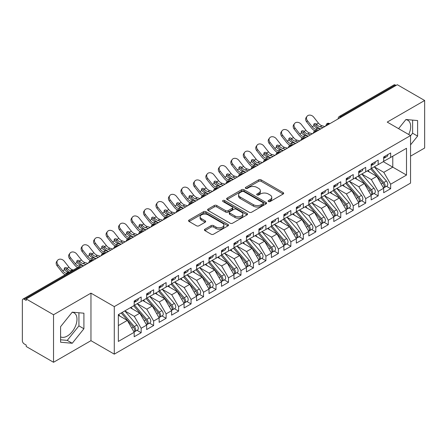 <?xml version="1.0" encoding="UTF-8"?>
<svg xmlns="http://www.w3.org/2000/svg" width="447" height="447" viewBox="0 0 447 447"><rect width="100%" height="100%" fill="white"/><g stroke="black" fill="none" stroke-linecap="round" stroke-linejoin="round"><path stroke-width="0.67" d="M268.44 201.519A1.212 0.698 0 0 0 270.156 201.519L283.169 194.009A1.732 1 0 0 0 283.672 193.3A1.732 1 0 0 0 283.169 192.596L261.126 179.867A1.732 1 0 0 0 258.679 179.867L245.666 187.382A1.212 0.698 0 0 0 245.314 187.874A1.212 0.698 0 0 0 245.666 188.371A1.212 0.698 0 0 0 247.381 188.371L249.068 187.399A5.543 3.202 0 0 1 256.902 187.399L258.74 188.455A5.543 3.202 0 0 1 260.361 190.718A5.543 3.202 0 0 1 258.74 192.981L257.053 193.953A1.212 0.698 0 0 0 256.701 194.451A1.212 0.698 0 0 0 257.053 194.942A1.212 0.698 0 0 0 258.768 194.942L260.456 193.97A5.543 3.202 0 0 1 268.289 193.97L270.128 195.032A5.543 3.202 0 0 1 271.748 197.295A5.543 3.202 0 0 1 270.128 199.558L268.44 200.53A1.212 0.698 0 0 0 268.088 201.021A1.212 0.698 0 0 0 268.44 201.519L268.44 200.53M60.585 336.859A13.762 7.945 120 0 0 67.257 336.066A13.762 7.945 120 0 0 76.247 323.941A13.762 7.945 120 0 0 74.141 312.917A13.762 7.945 120 0 0 72.14 312.297M405.831 119.64A13.762 7.945 -60 0 1 407.826 120.26A13.762 7.945 -60 0 1 408.703 134.491M204.927 229.21A1.732 1 0 0 0 204.419 229.92A1.732 1 0 0 0 204.927 230.624L211.107 234.194A1.732 1 0 0 0 213.56 234.194L228.004 225.852A1.732 1 0 0 0 228.512 225.148A1.732 1 0 0 0 228.004 224.439L205.966 211.716A1.732 1 0 0 0 203.519 211.716L189.07 220.058A1.732 1 0 0 0 188.561 220.762A1.732 1 0 0 0 189.07 221.472L196.535 225.785A1.732 1 0 0 0 198.988 225.785L205.167 222.215A1.732 1 0 0 0 205.676 221.505A1.732 1 0 0 0 205.167 220.801L201.463 218.661A4.632 2.676 0 0 1 200.111 216.773A4.632 2.676 0 0 1 202.966 214.297A4.632 2.676 0 0 1 208.017 214.878L222.528 223.254A4.632 2.676 0 0 1 223.886 225.148A4.632 2.676 0 0 1 221.025 227.618A4.632 2.676 0 0 1 215.974 227.037L213.56 225.64A1.732 1 0 0 0 211.107 225.64L204.927 229.21L204.927 230.624M410.553 156.159L424.65 148.024L424.65 100.491L397.333 84.718L26.217 298.976L26.217 300.418L24.222 299.267A2.648 1.525 -120 0 0 22.898 299.132A2.648 1.525 -120 0 0 22.35 300.345L22.35 340.675A2.648 1.525 -120 0 0 24.222 343.916L26.217 345.073L26.217 346.509L53.534 362.282L90.959 340.675L114.287 354.147L114.287 306.608L90.959 293.143L53.534 314.749L26.217 298.976M424.65 100.491L387.225 122.092L410.553 135.564L114.287 306.608M249.191 212.213A1.732 1 0 0 0 251.639 212.213L266.088 203.871A1.732 1 0 0 0 266.591 203.161A1.732 1 0 0 0 266.088 202.457L244.045 189.729A1.732 1 0 0 0 241.598 189.729L227.149 198.071A1.732 1 0 0 0 226.64 198.781A1.732 1 0 0 0 227.149 199.485L249.191 212.213M223.411 201.781A1.212 0.698 0 0 1 224.64 201.949L224.64 200.513L247.046 213.448A1.732 1 0 0 1 247.554 214.152A1.732 1 0 0 1 247.046 214.862L232.596 223.204A1.732 1 0 0 1 230.149 223.204L208.106 210.481L208.106 209.067A1.732 1 0 0 0 207.604 209.772A1.732 1 0 0 0 208.106 210.481M208.106 209.067L214.292 205.497A1.732 1 0 0 1 216.739 205.497L225.679 210.654A1.732 1 0 0 0 228.126 210.654L232.228 208.285A1.732 1 0 0 0 232.736 207.581A1.732 1 0 0 0 232.228 206.872L222.924 201.502A1.212 0.698 0 0 1 222.567 201.005A1.212 0.698 0 0 1 223.316 200.357A1.212 0.698 0 0 1 224.64 200.513M114.287 354.147L410.553 183.097L410.553 135.564M383.297 161.669L406.502 175.068L406.502 148.275L390.656 157.422L390.656 152.958L383.671 156.986L383.671 161.456L378.184 164.625L378.184 160.16L371.194 164.189L371.194 168.659L365.707 171.827L365.707 167.362L358.723 171.391L358.723 175.861L353.236 179.029L353.236 174.565L346.246 178.593L346.246 183.058L340.759 186.231L340.759 181.761L333.775 185.796L333.775 190.26L328.282 193.434L328.282 188.964L321.298 192.998L321.298 197.462L315.811 200.636L315.811 196.166L308.827 200.2L308.827 204.665L303.334 207.833L303.334 203.368L296.35 207.402L296.35 211.867L290.863 215.035L290.863 210.571L283.879 214.605L283.879 219.069L278.386 222.237L278.386 217.773L271.402 221.807L271.402 226.271L265.915 229.44L265.915 224.975L258.925 229.009L258.925 233.474L253.438 236.642L253.438 232.177L246.453 236.212L246.453 240.676L240.967 243.844L240.967 239.38L233.977 243.414L233.977 247.878L228.49 251.046L228.49 246.582L221.505 250.616L221.505 255.081L216.013 258.249L216.013 253.784L209.028 257.818L209.028 262.283L203.541 265.451L203.541 260.987L196.557 265.021L196.557 269.485L191.065 272.653L191.065 268.189L184.08 272.223L184.08 276.687L178.593 279.856L178.593 275.391L171.609 279.425L171.609 283.89L166.116 287.058L166.116 282.593L159.132 286.628L159.132 291.092L153.645 294.26L153.645 289.796L146.655 293.83L146.655 298.294L141.168 301.462L141.168 296.998L134.184 301.032L134.184 305.497L118.343 314.643L118.343 341.435L134.184 332.289L127.322 320.404L118.343 315.219M406.502 175.068L390.656 184.214L383.794 172.33L374.318 166.854M386.51 186.287L390.656 188.679L390.656 184.214M390.656 188.679L383.671 192.713L383.671 188.248L378.184 191.417L371.323 179.532L361.841 174.056M374.038 193.484L378.184 195.881L378.184 191.417M378.184 195.881L371.194 199.915L371.194 195.451L365.707 198.619L358.846 186.734L349.364 181.258L361.478 195.406L358.857 196.915A3.526 2.039 60 0 1 360.221 200.273A3.526 2.039 60 0 1 359.489 201.888A3.526 2.039 60 0 1 358.919 202.05M361.562 200.686L365.707 203.083L365.707 198.619M365.707 203.083L358.723 207.117L358.723 202.653L353.236 205.821L346.375 193.937L336.893 188.461M349.09 207.889L353.236 210.286L353.236 205.821M353.236 210.286L346.246 214.32L346.246 209.85L340.759 213.023L333.898 201.139L324.416 195.663L336.53 209.811L333.909 211.319A3.526 2.039 60 0 1 335.272 214.677A3.526 2.039 60 0 1 334.54 216.292A3.526 2.039 60 0 1 333.97 216.454M336.613 215.091L340.759 217.488L340.759 213.023M340.759 217.488L333.775 221.522L333.775 217.052L328.282 220.226L321.427 208.341L311.945 202.865M324.136 222.293L328.282 224.69L328.282 220.226M328.282 224.69L321.298 228.724L321.298 224.254L315.811 227.428L308.95 215.543L299.468 210.068M311.665 229.495L315.811 231.892L315.811 227.428M315.811 231.892L308.827 235.921L308.827 231.457L303.334 234.625L296.473 222.746L286.996 217.27M299.188 236.698L303.334 239.095L303.334 234.625M303.334 239.095L296.35 243.123L296.35 238.659L290.863 241.827L284.001 229.948L274.519 224.472L286.633 238.614L284.013 240.128A3.526 2.039 60 0 1 285.37 243.481A3.526 2.039 60 0 1 284.644 245.096A3.526 2.039 60 0 1 284.074 245.263M286.717 243.9L290.863 246.297L290.863 241.827M290.863 246.297L283.879 250.326L283.879 245.861L278.386 249.029L271.525 237.15L262.048 231.675M274.24 251.102L278.386 253.499L278.386 249.029M278.386 253.499L271.402 257.528L271.402 253.063L265.915 256.232L259.053 244.353L249.571 238.877M261.769 258.305L265.915 260.702L265.915 256.232M265.915 260.702L258.925 264.73L258.925 260.266L253.438 263.434L246.576 251.549L237.094 246.079M249.292 265.507L253.438 267.898L253.438 263.434M253.438 267.898L246.453 271.932L246.453 267.468L240.967 270.636L234.105 258.752L224.623 253.281L236.731 267.423L234.111 268.938A3.526 2.039 60 0 1 235.474 272.29A3.526 2.039 60 0 1 234.742 273.905A3.526 2.039 60 0 1 234.172 274.067M236.821 272.709L240.967 275.101L240.967 270.636M240.967 275.101L233.977 279.135L233.977 274.67L228.49 277.838L221.628 265.954L212.146 260.484M224.344 279.911L228.49 282.303L228.49 277.838M228.49 282.303L221.505 286.337L221.505 281.873L216.013 285.041L209.157 273.156L199.675 267.686L211.783 281.828L209.162 283.342A3.526 2.039 60 0 1 210.526 286.695A3.526 2.039 60 0 1 209.794 288.309A3.526 2.039 60 0 1 209.224 288.471M211.867 287.114L216.013 289.505L216.013 285.041M216.013 289.505L209.028 293.539L209.028 289.075L203.541 292.243L196.68 280.358L187.198 274.888M199.396 294.316L203.541 296.707L203.541 292.243M203.541 296.707L196.557 300.742L196.557 296.277L191.065 299.445L184.203 287.561L174.727 282.091L186.835 296.232L184.214 297.747A3.526 2.039 60 0 1 185.578 301.099A3.526 2.039 60 0 1 184.846 302.714A3.526 2.039 60 0 1 184.276 302.876M186.919 301.518L191.065 303.91L191.065 299.445M191.065 303.91L184.08 307.944L184.08 303.479L178.593 306.648L171.732 294.763L162.25 289.293M174.447 308.721L178.593 311.112L178.593 306.648M178.593 311.112L171.609 315.146L171.609 310.682L166.116 313.85L159.255 301.965L149.779 296.495L161.887 310.637L159.266 312.151A3.526 2.039 60 0 1 160.629 315.504A3.526 2.039 60 0 1 159.897 317.119A3.526 2.039 60 0 1 159.328 317.281M161.97 315.923L166.116 318.314L166.116 313.85M166.116 318.314L159.132 322.348L159.132 317.884L153.645 321.052L146.784 309.168L137.302 303.697M149.499 323.125L153.645 325.517L153.645 321.052M153.645 325.517L146.655 329.551L146.655 325.086L141.168 328.254L134.307 316.37L124.825 310.894M137.022 330.327L141.168 332.719L141.168 328.254M141.168 332.719L134.184 336.753L134.184 332.289M134.184 305.351L141.168 301.462M118.343 325.589L127.322 320.404M146.655 298.149L153.645 294.26M134.307 316.37L139.799 313.202L130.317 307.726M146.655 325.086L139.799 313.202M159.132 290.947L166.116 287.058M146.784 309.168L152.271 305.999L142.789 300.524M159.132 317.884L152.271 305.999M171.609 283.744L178.593 279.856M159.255 301.965L164.747 298.797L155.265 293.321M171.609 310.682L164.747 298.797M184.08 276.542L191.065 272.653M171.732 294.763L177.219 291.595L167.737 286.119M184.08 303.479L177.219 291.595M196.557 269.34L203.541 265.451M184.203 287.561L189.696 284.393L180.214 278.922M196.557 296.277L189.696 284.393M209.028 262.138L216.013 258.249M196.68 280.358L202.167 277.19L192.691 271.72M209.028 289.075L202.167 277.19M221.505 254.935L228.49 251.046M209.157 273.156L214.644 269.988L205.162 264.518M221.505 281.873L214.644 269.988M233.977 247.733L240.967 243.844M221.628 265.954L227.115 262.786L217.639 257.316M233.977 274.67L227.115 262.786M246.453 240.531L253.438 236.642M234.105 258.752L239.592 255.583L230.11 250.113M246.453 267.468L239.592 255.583M258.925 233.328L265.915 229.44M246.576 251.549L252.069 248.381L242.587 242.911M258.925 260.266L252.069 248.381M271.402 226.126L278.386 222.237M259.053 244.353L264.54 241.179L255.058 235.709M271.402 253.063L264.54 241.179M283.879 218.924L290.863 215.035M271.525 237.15L277.017 233.977L267.535 228.506M283.879 245.861L277.017 233.977M296.35 211.727L303.334 207.833M284.001 229.948L289.488 226.774L280.006 221.304M296.35 238.659L289.488 226.774M308.827 204.525L315.811 200.636M296.473 222.746L301.965 219.578L292.483 214.102M308.827 231.457L301.965 219.578M321.298 197.323L328.282 193.434M308.95 215.543L314.437 212.375L304.96 206.9M321.298 224.254L314.437 212.375M333.775 190.12L340.759 186.231M321.427 208.341L326.913 205.173L317.431 199.697M333.775 217.052L326.913 205.173M346.246 182.918L353.236 179.029M333.898 201.139L339.385 197.971L329.908 192.495M346.246 209.85L339.385 197.971M358.723 175.716L365.707 171.827M346.375 193.937L351.862 190.768L342.38 185.293M358.723 202.653L351.862 190.768M371.194 168.513L378.184 164.625M358.846 186.734L364.339 183.566L354.857 178.09M371.194 195.451L364.339 183.566M396.081 85.438L395.332 85.003L340.793 116.494L341.542 116.93M339.295 118.226A2.648 1.525 120 0 1 340.793 116.494A2.648 1.525 60 0 0 339.469 116.365L394.014 84.874A2.648 1.525 60 0 1 395.332 85.003M383.671 161.311L390.656 157.422M383.794 172.33L392.779 167.144L392.779 156.199L406.502 148.275M371.323 179.532L376.81 176.364L367.328 170.888M383.671 188.248L376.81 176.364M53.534 314.749L53.534 362.282M410.553 144.867L417.604 136.1L417.604 120.55L405.937 119.505L398.584 128.652M90.959 340.675L90.959 293.143M83.913 328.757L83.913 313.202L72.246 312.162L60.585 326.673L60.585 342.223L72.246 343.262L83.913 328.757L78.923 325.874L78.923 312.76M329.003 124.165L328.254 123.735A2.648 1.525 -120 0 0 326.93 123.601A2.648 1.525 -120 0 0 326.902 123.623L325.667 125.858A2.648 1.525 0 0 0 325.695 126.076M316.526 131.368L315.778 130.937A2.648 1.525 -120 0 0 314.459 130.803A2.648 1.525 -120 0 0 314.425 130.826L313.196 133.061A2.648 1.525 0 0 0 313.224 133.279M304.055 138.57L303.306 138.14A2.648 1.525 -120 0 0 301.982 138.006A2.648 1.525 -120 0 0 301.948 138.022L300.719 140.263A2.648 1.525 0 0 0 300.747 140.481M291.578 145.772L290.829 145.342A2.648 1.525 -120 0 0 289.505 145.208A2.648 1.525 -120 0 0 289.477 145.225L288.248 147.465A2.648 1.525 0 0 0 288.27 147.683M279.107 152.975L278.358 152.544A2.648 1.525 -120 0 0 277.034 152.41A2.648 1.525 -120 0 0 277 152.427L275.771 154.668A2.648 1.525 0 0 0 275.799 154.88M266.63 160.177L265.881 159.741A2.648 1.525 -120 0 0 264.557 159.613A2.648 1.525 -120 0 0 264.529 159.629L263.294 161.87A2.648 1.525 0 0 0 263.322 162.082M254.159 167.379L253.41 166.943A2.648 1.525 -120 0 0 252.086 166.815A2.648 1.525 -120 0 0 252.052 166.832L250.823 169.072A2.648 1.525 0 0 0 250.851 169.284M241.682 174.581L240.933 174.146A2.648 1.525 -120 0 0 239.609 174.017A2.648 1.525 -120 0 0 239.581 174.034L238.346 176.274A2.648 1.525 0 0 0 238.374 176.487M229.205 181.784L228.456 181.348A2.648 1.525 -120 0 0 227.137 181.219A2.648 1.525 -120 0 0 227.104 181.236L225.875 183.471A2.648 1.525 0 0 0 225.903 183.689M216.734 188.986L215.985 188.55A2.648 1.525 -120 0 0 214.661 188.422A2.648 1.525 -120 0 0 214.633 188.438L213.398 190.673A2.648 1.525 0 0 0 213.426 190.891M204.257 196.188L203.508 195.752A2.648 1.525 -120 0 0 202.189 195.624A2.648 1.525 -120 0 0 202.156 195.641L200.927 197.876A2.648 1.525 0 0 0 200.954 198.094M191.785 203.391L191.037 202.955A2.648 1.525 -120 0 0 189.712 202.826A2.648 1.525 -120 0 0 189.679 202.843L188.45 205.078A2.648 1.525 0 0 0 188.478 205.296M179.308 210.587L178.56 210.157A2.648 1.525 -120 0 0 177.235 210.029A2.648 1.525 -120 0 0 177.208 210.045L175.978 212.28A2.648 1.525 0 0 0 176.001 212.498M166.837 217.79L166.088 217.359A2.648 1.525 -120 0 0 164.764 217.231A2.648 1.525 -120 0 0 164.731 217.248L163.501 219.483A2.648 1.525 0 0 0 163.529 219.7M154.36 224.992L153.612 224.562A2.648 1.525 -120 0 0 152.287 224.433A2.648 1.525 -120 0 0 152.259 224.45L151.025 226.685A2.648 1.525 0 0 0 151.052 226.903M141.883 232.194L141.14 231.764A2.648 1.525 -120 0 0 139.816 231.635A2.648 1.525 -120 0 0 139.782 231.652L138.553 233.887A2.648 1.525 0 0 0 138.581 234.105M129.412 239.396L128.663 238.966A2.648 1.525 -120 0 0 127.339 238.838A2.648 1.525 -120 0 0 127.311 238.854L126.076 241.089A2.648 1.525 0 0 0 126.104 241.307M116.935 246.599L116.186 246.168A2.648 1.525 -120 0 0 114.868 246.034A2.648 1.525 -120 0 0 114.834 246.057L113.605 248.292A2.648 1.525 0 0 0 113.633 248.51M104.464 253.801L103.715 253.371A2.648 1.525 -120 0 0 102.391 253.237A2.648 1.525 -120 0 0 102.363 253.259L101.128 255.494A2.648 1.525 0 0 0 101.156 255.712M91.987 261.003L91.238 260.573A2.648 1.525 -120 0 0 89.92 260.439A2.648 1.525 -120 0 0 89.886 260.461L88.657 262.696A2.648 1.525 0 0 0 88.679 262.914M410.553 135.782L412.615 133.223L412.615 120.103M412.615 133.223L417.604 136.1M60.585 339.787L67.257 340.385L78.923 325.874M67.257 340.385L72.246 343.262M268.926 201.692L270.128 200.999A5.543 3.202 0 0 0 271.748 198.736L271.748 197.295M260.361 190.718L260.361 192.16A5.543 3.202 0 0 1 258.74 194.423L257.539 195.115M283.147 194.02L261.126 181.309A1.732 1 0 0 0 258.679 181.309L246.152 188.539M266.066 203.882L244.045 191.171A1.732 1 0 0 0 241.598 191.171L227.171 199.502M263.026 203.659A1.212 0.698 0 0 0 263.378 203.161A1.212 0.698 0 0 0 263.026 202.67L243.676 191.5A1.212 0.698 0 0 0 241.967 191.5L240.19 192.523A5.543 3.202 0 0 0 238.564 194.786A5.543 3.202 0 0 0 240.19 197.049L253.415 204.681A5.543 3.202 0 0 0 261.249 204.681L263.026 203.659L263.026 205.095A1.212 0.698 0 0 0 263.378 204.603L263.378 203.161M238.564 194.786L238.564 196.227A5.543 3.202 0 0 0 240.19 198.485L240.19 197.049M263.026 205.095L261.249 206.123A5.543 3.202 0 0 1 253.415 206.123L240.19 198.485M208.129 210.492L214.292 206.933L214.292 205.497M232.736 207.581L232.736 209.023A1.732 1 0 0 1 232.228 209.727L228.126 212.096A1.732 1 0 0 1 225.679 212.096L216.739 206.933A1.732 1 0 0 0 214.292 206.933M224.64 201.949L247.023 214.873M234.954 216.013A4.632 2.676 0 0 0 240 216.588A4.632 2.676 0 0 0 242.861 214.119A4.632 2.676 0 0 0 241.503 212.23L236.39 209.274A1.732 1 0 0 0 233.943 209.274L229.842 211.643A1.732 1 0 0 0 229.333 212.353A1.732 1 0 0 0 229.842 213.057L234.954 216.013L234.954 217.449A4.632 2.676 0 0 0 240 218.03A4.632 2.676 0 0 0 242.861 215.56L242.861 214.119M229.333 212.353L229.333 213.795A1.732 1 0 0 0 229.842 214.499L229.842 213.057M234.954 217.449L229.842 214.499M223.886 225.148L223.886 226.59A4.632 2.676 0 0 1 221.025 229.06A4.632 2.676 0 0 1 215.974 228.478L213.56 227.082A1.732 1 0 0 0 211.107 227.082L204.95 230.641M200.111 216.773L200.111 218.209A4.632 2.676 0 0 0 201.463 220.103L201.463 218.661M205.145 222.226L201.463 220.103M227.981 225.869L205.966 213.158A1.732 1 0 0 0 203.519 213.158L189.092 221.483M371.68 168.379L383.805 182.516A3.526 2.039 60 0 1 385.169 185.868A3.526 2.039 60 0 1 384.437 187.483L387.057 185.969A3.526 2.039 -120 0 0 387.789 184.354A3.526 2.039 -120 0 0 386.426 181.001L374.301 166.865M384.437 187.483A3.526 2.039 60 0 1 383.867 187.645M370.68 168.955L382.811 183.091A3.526 2.039 60 0 1 384.169 186.444A3.526 2.039 60 0 1 383.532 188.003M369.501 172.14L368.06 170.463M383.671 158.361A3.526 2.039 -120 0 0 384.169 156.919A3.526 2.039 -120 0 0 384.163 156.707M383.867 158.121A3.526 2.039 -120 0 0 384.437 157.959A3.526 2.039 -120 0 0 385.169 156.344A3.526 2.039 -120 0 0 385.163 156.126M387.784 154.617A3.526 2.039 60 0 1 387.789 154.83A3.526 2.039 60 0 1 387.057 156.444L384.437 157.959M306.642 121.869A4.409 3.492 -143.8 0 1 306.201 117.466L307.028 116.332A4.409 3.492 36.2 0 0 307.469 120.74L306.642 121.869L311.38 127.853A8.823 5.09 -120 0 0 314.604 130.725M324.891 126.54L321.963 125.724A6.526 3.766 60 0 1 318.443 123.121L313.705 117.136A4.409 3.492 36.2 0 0 307.028 116.332M320.527 129.06L317.593 128.25A6.526 3.766 -120 0 1 314.168 125.752L314.085 125.641A1.766 1.397 -143.8 0 1 313.99 123.992A1.766 1.397 -143.8 0 1 314.342 123.679A1.766 1.397 -143.8 0 1 316.571 124.205L316.66 124.311A6.526 3.766 -120 0 0 320.091 126.808L321.963 125.724M318.655 130.138L315.722 129.328A6.526 3.766 60 0 1 312.207 126.719L307.469 120.74M323.019 127.618L320.091 126.808M316.66 124.311L315.738 125.333A1.766 1.397 36.2 0 0 313.772 124.702M315.833 125.445A8.823 5.09 -120 0 0 320.499 128.853L320.756 128.926M359.204 175.582L371.334 189.712A3.526 2.039 60 0 1 372.692 193.07A3.526 2.039 60 0 1 371.965 194.685L374.58 193.171A3.526 2.039 -120 0 0 375.312 191.556A3.526 2.039 -120 0 0 373.949 188.204L361.824 174.067M371.965 194.685A3.526 2.039 60 0 1 371.39 194.847M358.209 176.157L370.334 190.293A3.526 2.039 60 0 1 371.697 193.646A3.526 2.039 60 0 1 371.055 195.205M357.024 179.342L355.588 177.666M359.489 201.888L362.109 200.373A3.526 2.039 -120 0 0 362.841 198.759A3.526 2.039 -120 0 0 361.478 195.406M345.732 183.359L357.857 197.496A3.526 2.039 60 0 1 359.22 200.848A3.526 2.039 60 0 1 358.583 202.407M344.553 186.544L343.112 184.868M346.732 182.784L358.857 196.915M334.255 189.986L346.38 204.117A3.526 2.039 60 0 1 347.744 207.475A3.526 2.039 60 0 1 347.012 209.09L349.632 207.576A3.526 2.039 -120 0 0 350.364 205.961A3.526 2.039 -120 0 0 349.001 202.608L336.876 188.472M347.012 209.09A3.526 2.039 60 0 1 346.442 209.252M333.261 190.562L345.386 204.698A3.526 2.039 60 0 1 346.749 208.051A3.526 2.039 60 0 1 346.107 209.604M332.076 193.747L330.64 192.07M334.54 216.292L337.161 214.778A3.526 2.039 -120 0 0 337.893 213.163A3.526 2.039 -120 0 0 336.53 209.811M320.784 197.764L332.909 211.895A3.526 2.039 60 0 1 334.272 215.253A3.526 2.039 60 0 1 333.63 216.806M319.605 200.949L318.163 199.273M321.784 197.188L333.909 211.319M371.194 165.563A3.526 2.039 -120 0 0 371.697 164.122A3.526 2.039 -120 0 0 371.692 163.909M371.39 165.323A3.526 2.039 -120 0 0 371.965 165.161A3.526 2.039 -120 0 0 372.692 163.546A3.526 2.039 -120 0 0 372.686 163.328M375.307 161.82A3.526 2.039 60 0 1 375.312 162.032A3.526 2.039 60 0 1 374.58 163.647L371.965 165.161M294.165 129.071A4.409 3.492 -143.8 0 1 293.724 124.668L294.556 123.534A4.409 3.492 36.2 0 0 294.998 127.943L294.165 129.071L298.903 135.055A8.823 5.09 -120 0 0 302.127 137.927M312.414 133.742L309.486 132.927A6.526 3.766 60 0 1 305.971 130.323L301.233 124.339A4.409 3.492 36.2 0 0 294.556 123.534M308.05 136.262L305.122 135.452A6.526 3.766 -120 0 1 301.691 132.955L301.608 132.843A1.766 1.397 -143.8 0 1 301.518 131.195A1.766 1.397 -143.8 0 1 301.87 130.882A1.766 1.397 -143.8 0 1 304.094 131.407L304.189 131.513A6.526 3.766 -120 0 0 307.614 134.011L309.486 132.927M306.178 137.341L303.25 136.531A6.526 3.766 60 0 1 299.73 133.921L294.998 127.943M310.548 134.821L307.614 134.011M304.189 131.513L303.267 132.535A1.766 1.397 36.2 0 0 301.295 131.904M303.362 132.647A8.823 5.09 -120 0 0 308.022 136.056L308.279 136.128M358.723 172.765A3.526 2.039 -120 0 0 359.22 171.324A3.526 2.039 -120 0 0 359.215 171.106M358.919 172.525A3.526 2.039 -120 0 0 359.489 172.363A3.526 2.039 -120 0 0 360.221 170.748A3.526 2.039 -120 0 0 360.215 170.53M362.83 169.022A3.526 2.039 60 0 1 362.841 169.234A3.526 2.039 60 0 1 362.109 170.849L359.489 172.363M281.694 136.274A4.409 3.492 -143.8 0 1 281.252 131.871L282.079 130.736A4.409 3.492 36.2 0 0 282.521 135.145L281.694 136.274L286.432 142.258A8.823 5.09 -120 0 0 289.656 145.13M299.943 140.945L297.015 140.129A6.526 3.766 60 0 1 293.495 137.525L288.756 131.541A4.409 3.492 36.2 0 0 282.079 130.736M295.573 143.465L292.645 142.649A6.526 3.766 -120 0 1 289.22 140.157L289.131 140.045A1.766 1.397 -143.8 0 1 289.041 138.397A1.766 1.397 -143.8 0 1 289.393 138.084A1.766 1.397 -143.8 0 1 291.617 138.609L291.712 138.715A6.526 3.766 -120 0 0 295.143 141.213L297.015 140.129M293.707 144.543L290.773 143.733A6.526 3.766 60 0 1 287.259 141.123L282.521 135.145M298.071 142.023L295.143 141.213M291.712 138.715L290.79 139.738A1.766 1.397 36.2 0 0 288.823 139.106M290.885 139.85A8.823 5.09 -120 0 0 295.551 143.258L295.808 143.331M346.246 179.968A3.526 2.039 -120 0 0 346.749 178.526A3.526 2.039 -120 0 0 346.738 178.308M346.442 179.728A3.526 2.039 -120 0 0 347.012 179.565A3.526 2.039 -120 0 0 347.744 177.951A3.526 2.039 -120 0 0 347.738 177.733M350.359 176.224A3.526 2.039 60 0 1 350.364 176.436A3.526 2.039 60 0 1 349.632 178.051L347.012 179.565M269.217 143.476A4.409 3.492 -143.8 0 1 268.776 139.073L269.602 137.939A4.409 3.492 36.2 0 0 270.044 142.347L269.217 143.476L273.955 149.46A8.823 5.09 -120 0 0 277.179 152.332M287.466 148.147L284.538 147.331A6.526 3.766 60 0 1 281.023 144.727L276.285 138.743A4.409 3.492 36.2 0 0 269.602 137.939M283.102 150.667L280.174 149.851A6.526 3.766 -120 0 1 276.743 147.359L276.659 147.247A1.766 1.397 -143.8 0 1 276.57 145.599A1.766 1.397 -143.8 0 1 276.916 145.286A1.766 1.397 -143.8 0 1 279.146 145.811L279.241 145.918A6.526 3.766 -120 0 0 282.666 148.415L284.538 147.331M281.23 151.745L278.302 150.935A6.526 3.766 60 0 1 274.782 148.326L270.044 142.347M285.594 149.225L282.666 148.415M279.241 145.918L278.319 146.94A1.766 1.397 36.2 0 0 276.347 146.303M278.414 147.052A8.823 5.09 -120 0 0 283.074 150.46L283.331 150.533M333.775 187.17A3.526 2.039 -120 0 0 334.272 185.728A3.526 2.039 -120 0 0 334.267 185.511M333.97 186.93A3.526 2.039 -120 0 0 334.54 186.768A3.526 2.039 -120 0 0 335.272 185.153A3.526 2.039 -120 0 0 335.267 184.935M337.882 183.426A3.526 2.039 60 0 1 337.893 183.639A3.526 2.039 60 0 1 337.161 185.254L334.54 186.768M256.746 150.678A4.409 3.492 -143.8 0 1 256.304 146.275L257.131 145.141A4.409 3.492 36.2 0 0 257.573 149.544L256.746 150.678L261.484 156.662A8.823 5.09 -120 0 0 264.708 159.534M274.994 155.349L272.061 154.533A6.526 3.766 60 0 1 268.546 151.93L263.808 145.945A4.409 3.492 36.2 0 0 257.131 145.141M270.625 157.869L267.697 157.053A6.526 3.766 -120 0 1 264.272 154.561L264.183 154.45A1.766 1.397 -143.8 0 1 264.093 152.801A1.766 1.397 -143.8 0 1 264.445 152.488A1.766 1.397 -143.8 0 1 266.669 153.014L266.764 153.12A6.526 3.766 -120 0 0 270.195 155.617L272.061 154.533M268.753 158.948L265.825 158.137A6.526 3.766 60 0 1 262.311 155.528L257.573 149.544M273.123 156.428L270.195 155.617M266.764 153.12L265.842 154.142A1.766 1.397 36.2 0 0 263.87 153.505M265.937 154.254A8.823 5.09 -120 0 0 270.597 157.662L270.86 157.735M309.307 204.385L321.432 218.522A3.526 2.039 60 0 1 322.795 221.874A3.526 2.039 60 0 1 322.063 223.494L324.684 221.98A3.526 2.039 -120 0 0 325.416 220.365A3.526 2.039 -120 0 0 324.053 217.013L311.928 202.877M322.063 223.494A3.526 2.039 60 0 1 321.494 223.656M308.313 204.966L320.438 219.097A3.526 2.039 60 0 1 321.801 222.455A3.526 2.039 60 0 1 321.158 224.008M307.128 208.151L305.692 206.475M321.298 194.372A3.526 2.039 -120 0 0 321.801 192.931A3.526 2.039 -120 0 0 321.79 192.713M321.494 194.132A3.526 2.039 -120 0 0 322.063 193.97A3.526 2.039 -120 0 0 322.795 192.355A3.526 2.039 -120 0 0 322.79 192.137M325.41 190.629A3.526 2.039 60 0 1 325.416 190.841A3.526 2.039 60 0 1 324.684 192.456L322.063 193.97M244.269 157.88A4.409 3.492 -143.8 0 1 243.827 153.477L244.654 152.343A4.409 3.492 36.2 0 0 245.096 156.746L244.269 157.88L249.007 163.865A8.823 5.09 -120 0 0 252.231 166.737M262.518 162.552L259.59 161.736A6.526 3.766 60 0 1 256.07 159.132L251.337 153.148A4.409 3.492 36.2 0 0 244.654 152.343M258.154 165.072L255.22 164.256A6.526 3.766 -120 0 1 251.795 161.764L251.711 161.646A1.766 1.397 -143.8 0 1 251.616 160.004A1.766 1.397 -143.8 0 1 251.968 159.691A1.766 1.397 -143.8 0 1 254.198 160.216L254.293 160.322A6.526 3.766 -120 0 0 257.718 162.82L259.59 161.736M256.282 166.15L253.354 165.34A6.526 3.766 60 0 1 249.834 162.73L245.096 156.746M260.646 163.63L257.718 162.82M254.293 160.322L253.371 161.345A1.766 1.397 36.2 0 0 251.398 160.708M253.46 161.456A8.823 5.09 -120 0 0 258.126 164.865L258.383 164.937M296.836 211.587L308.961 225.724A3.526 2.039 60 0 1 310.324 229.076A3.526 2.039 60 0 1 309.592 230.691L312.213 229.182A3.526 2.039 -120 0 0 312.939 227.568A3.526 2.039 -120 0 0 311.581 224.215L299.451 210.079M309.592 230.691A3.526 2.039 60 0 1 309.022 230.859M295.836 212.169L307.961 226.299A3.526 2.039 60 0 1 309.324 229.657A3.526 2.039 60 0 1 308.681 231.211M294.651 215.353L293.215 213.677M308.827 201.575A3.526 2.039 -120 0 0 309.324 200.133A3.526 2.039 -120 0 0 309.318 199.915M309.022 201.334A3.526 2.039 -120 0 0 309.592 201.172A3.526 2.039 -120 0 0 310.324 199.558A3.526 2.039 -120 0 0 310.313 199.34M312.934 197.831A3.526 2.039 60 0 1 312.939 198.043A3.526 2.039 60 0 1 312.213 199.658L309.592 201.172M231.797 165.083A4.409 3.492 -143.8 0 1 231.356 160.68L232.183 159.545A4.409 3.492 36.2 0 0 232.624 163.948L231.797 165.083L236.53 171.067A8.823 5.09 -120 0 0 239.76 173.939M250.046 169.754L247.113 168.938A6.526 3.766 60 0 1 243.598 166.334L238.86 160.35A4.409 3.492 36.2 0 0 232.183 159.545M245.677 172.274L242.749 171.458A6.526 3.766 -120 0 1 239.324 168.966L239.234 168.849A1.766 1.397 -143.8 0 1 239.145 167.206A1.766 1.397 -143.8 0 1 239.497 166.893A1.766 1.397 -143.8 0 1 241.721 167.418L241.816 167.524A6.526 3.766 -120 0 0 245.241 170.022L247.113 168.938M243.805 173.352L240.877 172.542A6.526 3.766 60 0 1 237.363 169.933L232.624 163.948M248.174 170.832L245.241 170.022M241.816 167.524L240.894 168.547A1.766 1.397 36.2 0 0 238.922 167.91M240.989 168.659A8.823 5.09 -120 0 0 245.649 172.067L245.911 172.14M284.359 218.79L296.484 232.926A3.526 2.039 60 0 1 297.847 236.279A3.526 2.039 60 0 1 297.115 237.893L299.736 236.385A3.526 2.039 -120 0 0 300.468 234.77A3.526 2.039 -120 0 0 299.104 231.417L286.98 217.281M297.115 237.893A3.526 2.039 60 0 1 296.545 238.061M283.359 219.365L295.489 233.502A3.526 2.039 60 0 1 296.847 236.854A3.526 2.039 60 0 1 296.21 238.413M282.18 222.556L280.744 220.879M296.35 208.777A3.526 2.039 -120 0 0 296.847 207.335A3.526 2.039 -120 0 0 296.842 207.117M296.545 208.537A3.526 2.039 -120 0 0 297.115 208.375A3.526 2.039 -120 0 0 297.847 206.76A3.526 2.039 -120 0 0 297.842 206.542M300.462 205.028A3.526 2.039 60 0 1 300.468 205.246A3.526 2.039 60 0 1 299.736 206.86L297.115 208.375M219.321 172.285A4.409 3.492 -143.8 0 1 218.879 167.882L219.706 166.748A4.409 3.492 36.2 0 0 220.147 171.151L219.321 172.285L224.059 178.269A8.823 5.09 -120 0 0 227.283 181.141M237.569 176.956L234.641 176.14A6.526 3.766 60 0 1 231.121 173.537L226.383 167.552A4.409 3.492 36.2 0 0 219.706 166.748M233.205 179.476L230.272 178.66A6.526 3.766 -120 0 1 226.847 176.168L226.763 176.051A1.766 1.397 -143.8 0 1 226.668 174.408A1.766 1.397 -143.8 0 1 227.02 174.095A1.766 1.397 -143.8 0 1 229.25 174.615L229.345 174.727A6.526 3.766 -120 0 0 232.77 177.219L234.641 176.14M231.334 180.554L228.4 179.744A6.526 3.766 60 0 1 224.886 177.135L220.147 171.151M235.698 178.035L232.77 177.219M229.345 174.727L228.417 175.749A1.766 1.397 36.2 0 0 226.45 175.112M228.512 175.861A8.823 5.09 -120 0 0 233.178 179.269L233.435 179.342M284.644 245.096L287.265 243.587A3.526 2.039 -120 0 0 287.991 241.972A3.526 2.039 -120 0 0 286.633 238.614M270.888 226.568L283.012 240.704A3.526 2.039 60 0 1 284.376 244.056A3.526 2.039 60 0 1 283.733 245.615M269.703 229.758L268.267 228.082M271.882 225.992L284.013 240.128M283.879 215.979A3.526 2.039 -120 0 0 284.376 214.538A3.526 2.039 -120 0 0 284.37 214.32M284.074 215.739A3.526 2.039 -120 0 0 284.644 215.577A3.526 2.039 -120 0 0 285.37 213.962A3.526 2.039 -120 0 0 285.365 213.744M287.985 212.23A3.526 2.039 60 0 1 287.991 212.448A3.526 2.039 60 0 1 287.265 214.063L284.644 215.577M206.844 179.487A4.409 3.492 -143.8 0 1 206.402 175.084L207.235 173.95A4.409 3.492 36.2 0 0 207.676 178.353L206.844 179.487L211.582 185.471A8.823 5.09 -120 0 0 214.811 188.343M225.092 184.158L222.165 183.343A6.526 3.766 60 0 1 218.65 180.739L213.912 174.755A4.409 3.492 36.2 0 0 207.235 173.95M220.729 186.678L217.801 185.863A6.526 3.766 -120 0 1 214.37 183.371L214.286 183.253A1.766 1.397 -143.8 0 1 214.197 181.611A1.766 1.397 -143.8 0 1 214.549 181.298A1.766 1.397 -143.8 0 1 216.773 181.817L216.868 181.929A6.526 3.766 -120 0 0 220.293 184.421L222.165 183.343M218.857 187.757L215.929 186.947A6.526 3.766 60 0 1 212.409 184.337L207.676 178.353M223.226 185.237L220.293 184.421M216.868 181.929L215.946 182.952A1.766 1.397 36.2 0 0 213.973 182.315M216.041 183.063A8.823 5.09 -120 0 0 220.701 186.472L220.958 186.544M259.411 233.194L271.536 247.331A3.526 2.039 60 0 1 272.899 250.683A3.526 2.039 60 0 1 272.167 252.298L274.788 250.789A3.526 2.039 -120 0 0 275.52 249.175A3.526 2.039 -120 0 0 274.156 245.816L262.031 231.686M272.167 252.298A3.526 2.039 60 0 1 271.597 252.466M258.411 233.77L270.541 247.906A3.526 2.039 60 0 1 271.899 251.259A3.526 2.039 60 0 1 271.262 252.818M257.232 236.96L255.79 235.284M271.402 223.182A3.526 2.039 -120 0 0 271.899 221.74A3.526 2.039 -120 0 0 271.893 221.522M271.597 222.941A3.526 2.039 -120 0 0 272.167 222.779A3.526 2.039 -120 0 0 272.899 221.164A3.526 2.039 -120 0 0 272.893 220.947M275.514 219.432A3.526 2.039 60 0 1 275.52 219.65A3.526 2.039 60 0 1 274.788 221.265L272.167 222.779M194.372 186.69A4.409 3.492 -143.8 0 1 193.931 182.287L194.758 181.152A4.409 3.492 36.2 0 0 195.199 185.555L194.372 186.69L199.111 192.674A8.823 5.09 -120 0 0 202.335 195.546M212.621 191.355L209.693 190.545A6.526 3.766 60 0 1 206.173 187.941L201.435 181.957A4.409 3.492 36.2 0 0 194.758 181.152M208.257 193.881L205.324 193.065A6.526 3.766 -120 0 1 201.899 190.573L201.815 190.456A1.766 1.397 -143.8 0 1 201.72 188.813A1.766 1.397 -143.8 0 1 202.072 188.5A1.766 1.397 -143.8 0 1 204.301 189.02L204.391 189.131A6.526 3.766 -120 0 0 207.821 191.623L209.693 190.545M206.385 194.959L203.452 194.149A6.526 3.766 60 0 1 199.938 191.54L195.199 185.555M210.749 192.439L207.821 191.623M204.391 189.131L203.469 190.154A1.766 1.397 36.2 0 0 201.502 189.517M203.564 190.266A8.823 5.09 -120 0 0 208.229 193.674L208.486 193.747M246.934 240.397L259.064 254.533A3.526 2.039 60 0 1 260.422 257.885A3.526 2.039 60 0 1 259.696 259.5L262.311 257.992A3.526 2.039 -120 0 0 263.043 256.377A3.526 2.039 -120 0 0 261.679 253.019L249.555 238.888M259.696 259.5A3.526 2.039 60 0 1 259.12 259.668M245.939 240.972L258.064 255.108A3.526 2.039 60 0 1 259.428 258.461A3.526 2.039 60 0 1 258.785 260.02M244.755 244.163L243.319 242.486M258.925 230.378A3.526 2.039 -120 0 0 259.428 228.942A3.526 2.039 -120 0 0 259.422 228.724M259.12 230.144A3.526 2.039 -120 0 0 259.696 229.982A3.526 2.039 -120 0 0 260.422 228.367A3.526 2.039 -120 0 0 260.417 228.149M263.037 226.635A3.526 2.039 60 0 1 263.043 226.852A3.526 2.039 60 0 1 262.311 228.467L259.696 229.982M181.895 193.892A4.409 3.492 -143.8 0 1 181.454 189.489L182.287 188.355A4.409 3.492 36.2 0 0 182.728 192.758L181.895 193.892L186.634 199.876A8.823 5.09 -120 0 0 189.858 202.748M200.144 198.557L197.216 197.747A6.526 3.766 60 0 1 193.702 195.143L188.964 189.159A4.409 3.492 36.2 0 0 182.287 188.355M195.78 201.083L192.853 200.267A6.526 3.766 -120 0 1 189.422 197.775L189.338 197.658A1.766 1.397 -143.8 0 1 189.249 196.015A1.766 1.397 -143.8 0 1 189.601 195.702A1.766 1.397 -143.8 0 1 191.824 196.222L191.919 196.334A6.526 3.766 -120 0 0 195.345 198.826L197.216 197.747M193.909 202.161L190.981 201.346A6.526 3.766 60 0 1 187.461 198.742L182.728 192.758M198.272 199.641L195.345 198.826M191.919 196.334L190.998 197.356A1.766 1.397 36.2 0 0 189.025 196.719M191.093 197.468A8.823 5.09 -120 0 0 195.752 200.876L196.01 200.949M234.463 247.599L246.588 261.735A3.526 2.039 60 0 1 247.951 265.088A3.526 2.039 60 0 1 247.219 266.703L249.839 265.194A3.526 2.039 -120 0 0 250.571 263.579A3.526 2.039 -120 0 0 249.208 260.221L237.083 246.09M247.219 266.703A3.526 2.039 60 0 1 246.649 266.865M233.463 248.174L245.587 262.311A3.526 2.039 60 0 1 246.951 265.663A3.526 2.039 60 0 1 246.314 267.222M232.284 251.365L230.842 249.689M246.453 237.58A3.526 2.039 -120 0 0 246.951 236.145A3.526 2.039 -120 0 0 246.945 235.927M246.649 237.346A3.526 2.039 -120 0 0 247.219 237.184A3.526 2.039 -120 0 0 247.951 235.569A3.526 2.039 -120 0 0 247.945 235.351M250.56 233.837A3.526 2.039 60 0 1 250.571 234.055A3.526 2.039 60 0 1 249.839 235.67L247.219 237.184M169.424 201.094A4.409 3.492 -143.8 0 1 168.983 196.691L169.81 195.557A4.409 3.492 36.2 0 0 170.251 199.96L169.424 201.094L174.162 207.078A8.823 5.09 -120 0 0 177.386 209.95M187.673 205.76L184.74 204.95A6.526 3.766 60 0 1 181.225 202.346L176.487 196.362A4.409 3.492 36.2 0 0 169.81 195.557M183.304 208.285L180.376 207.469A6.526 3.766 -120 0 1 176.951 204.977L176.861 204.86A1.766 1.397 -143.8 0 1 176.772 203.217A1.766 1.397 -143.8 0 1 177.124 202.904A1.766 1.397 -143.8 0 1 179.348 203.424L179.443 203.536A6.526 3.766 -120 0 0 182.873 206.028L184.74 204.95M181.437 209.364L178.504 208.548A6.526 3.766 60 0 1 174.989 205.944L170.251 199.96M185.801 206.844L182.873 206.028M179.443 203.536L178.521 204.558A1.766 1.397 36.2 0 0 176.548 203.921M178.616 204.67A8.823 5.09 -120 0 0 183.281 208.078L183.538 208.151M234.742 273.905L237.363 272.396A3.526 2.039 -120 0 0 238.095 270.776A3.526 2.039 -120 0 0 236.731 267.423M220.991 255.377L233.116 269.513A3.526 2.039 60 0 1 234.479 272.866A3.526 2.039 60 0 1 233.837 274.424M219.807 258.567L218.371 256.891M221.986 254.801L234.111 268.938M233.977 244.783A3.526 2.039 -120 0 0 234.479 243.347A3.526 2.039 -120 0 0 234.468 243.129M234.172 244.548A3.526 2.039 -120 0 0 234.742 244.386A3.526 2.039 -120 0 0 235.474 242.766A3.526 2.039 -120 0 0 235.468 242.553M238.089 241.039A3.526 2.039 60 0 1 238.095 241.257A3.526 2.039 60 0 1 237.363 242.872L234.742 244.386M156.947 208.296A4.409 3.492 -143.8 0 1 156.506 203.893L157.333 202.759A4.409 3.492 36.2 0 0 157.774 207.162L156.947 208.296L161.685 214.281A8.823 5.09 -120 0 0 164.909 217.147M175.196 212.962L172.268 212.152A6.526 3.766 60 0 1 168.754 209.542L164.015 203.564A4.409 3.492 36.2 0 0 157.333 202.759M170.832 215.482L167.904 214.672A6.526 3.766 -120 0 1 164.474 212.18L164.39 212.062A1.766 1.397 -143.8 0 1 164.3 210.42A1.766 1.397 -143.8 0 1 164.647 210.101A1.766 1.397 -143.8 0 1 166.876 210.626L166.971 210.738A6.526 3.766 -120 0 0 170.396 213.23L172.268 212.152M168.96 216.566L166.033 215.75A6.526 3.766 60 0 1 162.512 213.146L157.774 207.162M173.324 214.046L170.396 213.23M166.971 210.738L166.049 211.761A1.766 1.397 36.2 0 0 164.077 211.124M166.144 211.872A8.823 5.09 -120 0 0 170.804 215.281L171.061 215.353M209.514 262.003L221.639 276.14A3.526 2.039 60 0 1 223.003 279.492A3.526 2.039 60 0 1 222.271 281.107L224.891 279.598A3.526 2.039 -120 0 0 225.623 277.978A3.526 2.039 -120 0 0 224.26 274.626L212.129 260.489M222.271 281.107A3.526 2.039 60 0 1 221.701 281.269M208.514 262.579L220.639 276.715A3.526 2.039 60 0 1 222.003 280.068A3.526 2.039 60 0 1 221.36 281.627M207.335 265.769L205.894 264.093M221.505 251.985A3.526 2.039 -120 0 0 222.003 250.549A3.526 2.039 -120 0 0 221.997 250.331M221.701 251.75A3.526 2.039 -120 0 0 222.271 251.588A3.526 2.039 -120 0 0 223.003 249.968A3.526 2.039 -120 0 0 222.992 249.756M225.612 248.241A3.526 2.039 60 0 1 225.623 248.459A3.526 2.039 60 0 1 224.891 250.074L222.271 251.588M144.476 215.499A4.409 3.492 -143.8 0 1 144.035 211.09L144.862 209.961A4.409 3.492 36.2 0 0 145.303 214.364L144.476 215.499L149.209 221.483A8.823 5.09 -120 0 0 152.438 224.349M162.725 220.164L159.791 219.354A6.526 3.766 60 0 1 156.277 216.745L151.539 210.766A4.409 3.492 36.2 0 0 144.862 209.961M158.355 222.684L155.427 221.874A6.526 3.766 -120 0 1 152.002 219.382L151.913 219.265A1.766 1.397 -143.8 0 1 151.824 217.616A1.766 1.397 -143.8 0 1 152.176 217.303A1.766 1.397 -143.8 0 1 154.399 217.829L154.494 217.94A6.526 3.766 -120 0 0 157.92 220.432L159.791 219.354M156.484 223.768L153.556 222.952A6.526 3.766 60 0 1 150.041 220.349L145.303 214.364M160.853 221.248L157.92 220.432M154.494 217.94L153.572 218.963A1.766 1.397 36.2 0 0 151.6 218.326M153.667 219.069A8.823 5.09 -120 0 0 158.327 222.483L158.59 222.556M209.794 288.309L212.414 286.795A3.526 2.039 -120 0 0 213.146 285.18A3.526 2.039 -120 0 0 211.783 281.828M196.037 269.781L208.168 283.918A3.526 2.039 60 0 1 209.531 287.27A3.526 2.039 60 0 1 208.889 288.829M194.858 272.972L193.422 271.295M197.038 269.206L209.162 283.342M209.028 259.187A3.526 2.039 -120 0 0 209.531 257.751A3.526 2.039 -120 0 0 209.52 257.533M209.224 258.953A3.526 2.039 -120 0 0 209.794 258.785A3.526 2.039 -120 0 0 210.526 257.17A3.526 2.039 -120 0 0 210.52 256.958M213.141 255.444A3.526 2.039 60 0 1 213.146 255.662A3.526 2.039 60 0 1 212.414 257.276L209.794 258.785M131.999 222.701A4.409 3.492 -143.8 0 1 131.558 218.292L132.385 217.164A4.409 3.492 36.2 0 0 132.826 221.567L131.999 222.701L136.737 228.68A8.823 5.09 -120 0 0 139.961 231.552M150.248 227.367L147.32 226.556A6.526 3.766 60 0 1 143.8 223.947L139.067 217.968A4.409 3.492 36.2 0 0 132.385 217.164M145.884 229.887L142.951 229.076A6.526 3.766 -120 0 1 139.525 226.584L139.442 226.467A1.766 1.397 -143.8 0 1 139.347 224.819A1.766 1.397 -143.8 0 1 139.699 224.506A1.766 1.397 -143.8 0 1 141.928 225.031L142.023 225.143A6.526 3.766 -120 0 0 145.448 227.635L147.32 226.556M144.012 230.97L141.084 230.155A6.526 3.766 60 0 1 137.564 227.551L132.826 221.567M148.376 228.451L145.448 227.635M142.023 225.143L141.101 226.165A1.766 1.397 36.2 0 0 139.129 225.528M141.191 226.271A8.823 5.09 -120 0 0 145.856 229.685L146.113 229.752M184.566 276.408L196.691 290.544A3.526 2.039 60 0 1 198.055 293.897A3.526 2.039 60 0 1 197.323 295.512L199.943 293.997A3.526 2.039 -120 0 0 200.669 292.383A3.526 2.039 -120 0 0 199.312 289.03L187.181 274.894M197.323 295.512A3.526 2.039 60 0 1 196.753 295.674M183.566 276.984L195.691 291.12A3.526 2.039 60 0 1 197.054 294.472A3.526 2.039 60 0 1 196.412 296.031M182.382 280.174L180.946 278.498M196.557 266.39A3.526 2.039 -120 0 0 197.054 264.948A3.526 2.039 -120 0 0 197.049 264.736M196.753 266.155A3.526 2.039 -120 0 0 197.323 265.987A3.526 2.039 -120 0 0 198.055 264.373A3.526 2.039 -120 0 0 198.043 264.16M200.664 262.646A3.526 2.039 60 0 1 200.669 262.864A3.526 2.039 60 0 1 199.943 264.479L197.323 265.987M119.528 229.903A4.409 3.492 -143.8 0 1 119.086 225.495L119.913 224.366A4.409 3.492 36.2 0 0 120.355 228.769L119.528 229.903L124.26 235.882A8.823 5.09 -120 0 0 127.49 238.754M137.777 234.569L134.843 233.759A6.526 3.766 60 0 1 131.329 231.149L126.59 225.171A4.409 3.492 36.2 0 0 119.913 224.366M133.407 237.089L130.479 236.279A6.526 3.766 -120 0 1 127.054 233.787L126.965 233.669A1.766 1.397 -143.8 0 1 126.875 232.021A1.766 1.397 -143.8 0 1 127.227 231.708A1.766 1.397 -143.8 0 1 129.451 232.233L129.546 232.345A6.526 3.766 -120 0 0 132.971 234.837L134.843 233.759M131.535 238.173L128.607 237.357A6.526 3.766 60 0 1 125.093 234.753L120.355 228.769M135.905 235.653L132.971 234.837M129.546 232.345L128.624 233.368A1.766 1.397 36.2 0 0 126.652 232.731M128.719 233.474A8.823 5.09 -120 0 0 133.379 236.888L133.642 236.955M184.846 302.714L187.466 301.2A3.526 2.039 -120 0 0 188.198 299.585A3.526 2.039 -120 0 0 186.835 296.232M171.089 284.186L183.22 298.322A3.526 2.039 60 0 1 184.577 301.675A3.526 2.039 60 0 1 183.94 303.234M169.91 287.376L168.474 285.7M172.089 283.61L184.214 297.747M184.08 273.592A3.526 2.039 -120 0 0 184.577 272.15A3.526 2.039 -120 0 0 184.572 271.938M184.276 273.357A3.526 2.039 -120 0 0 184.846 273.19A3.526 2.039 -120 0 0 185.578 271.575A3.526 2.039 -120 0 0 185.572 271.363M188.193 269.848A3.526 2.039 60 0 1 188.198 270.066A3.526 2.039 60 0 1 187.466 271.681L184.846 273.19M107.051 237.106A4.409 3.492 -143.8 0 1 106.609 232.697L107.436 231.568A4.409 3.492 36.2 0 0 107.878 235.971L107.051 237.106L111.789 243.084A8.823 5.09 -120 0 0 115.013 245.956M125.3 241.771L122.372 240.961A6.526 3.766 60 0 1 118.852 238.352L114.114 232.367A4.409 3.492 36.2 0 0 107.436 231.568M120.936 244.291L118.002 243.481A6.526 3.766 -120 0 1 114.577 240.983L114.493 240.872A1.766 1.397 -143.8 0 1 114.398 239.223A1.766 1.397 -143.8 0 1 114.75 238.91A1.766 1.397 -143.8 0 1 116.98 239.436L117.075 239.547A6.526 3.766 -120 0 0 120.5 242.039L122.372 240.961M119.064 245.375L116.131 244.559A6.526 3.766 60 0 1 112.616 241.956L107.878 235.971M123.428 242.855L120.5 242.039M117.075 239.547L116.147 240.57A1.766 1.397 36.2 0 0 114.181 239.933M116.242 240.676A8.823 5.09 -120 0 0 120.908 244.09L121.165 244.157M159.613 290.813L171.743 304.949A3.526 2.039 60 0 1 173.101 308.301A3.526 2.039 60 0 1 172.374 309.916L174.995 308.402A3.526 2.039 -120 0 0 175.721 306.787A3.526 2.039 -120 0 0 174.364 303.435L162.233 289.298M172.374 309.916A3.526 2.039 60 0 1 171.799 310.078M158.618 291.388L170.743 305.524A3.526 2.039 60 0 1 172.106 308.877A3.526 2.039 60 0 1 171.464 310.436M157.433 294.579L155.997 292.902M171.609 280.794A3.526 2.039 -120 0 0 172.106 279.353A3.526 2.039 -120 0 0 172.101 279.14M171.799 280.56A3.526 2.039 -120 0 0 172.374 280.392A3.526 2.039 -120 0 0 173.101 278.777A3.526 2.039 -120 0 0 173.095 278.565M175.716 277.051A3.526 2.039 60 0 1 175.721 277.269A3.526 2.039 60 0 1 174.995 278.883L172.374 280.392M94.574 244.308A4.409 3.492 -143.8 0 1 94.133 239.899L94.965 238.771A4.409 3.492 36.2 0 0 95.407 243.174L94.574 244.308L99.312 250.286A8.823 5.09 -120 0 0 102.542 253.158M112.823 248.973L109.895 248.163A6.526 3.766 60 0 1 106.38 245.554L101.642 239.57A4.409 3.492 36.2 0 0 94.965 238.771M108.459 251.493L105.531 250.683A6.526 3.766 -120 0 1 102.1 248.186L102.017 248.074A1.766 1.397 -143.8 0 1 101.927 246.426A1.766 1.397 -143.8 0 1 102.279 246.113A1.766 1.397 -143.8 0 1 104.503 246.638L104.598 246.75A6.526 3.766 -120 0 0 108.023 249.242L109.895 248.163M106.587 252.577L103.659 251.762A6.526 3.766 60 0 1 100.139 249.158L95.407 243.174M110.957 250.052L108.023 249.242M104.598 246.75L103.676 247.772A1.766 1.397 36.2 0 0 101.704 247.135M103.771 247.878A8.823 5.09 -120 0 0 108.431 251.292L108.688 251.359M159.897 317.119L162.518 315.604A3.526 2.039 -120 0 0 163.25 313.99A3.526 2.039 -120 0 0 161.887 310.637M146.141 298.59L158.272 312.727A3.526 2.039 60 0 1 159.629 316.079A3.526 2.039 60 0 1 158.992 317.638M144.962 301.781L143.521 300.105M147.141 298.015L159.266 312.151M159.132 287.997A3.526 2.039 -120 0 0 159.629 286.555A3.526 2.039 -120 0 0 159.624 286.343M159.328 287.762A3.526 2.039 -120 0 0 159.897 287.594A3.526 2.039 -120 0 0 160.629 285.979A3.526 2.039 -120 0 0 160.624 285.767M163.244 284.253A3.526 2.039 60 0 1 163.25 284.471A3.526 2.039 60 0 1 162.518 286.086L159.897 287.594M82.103 251.505A4.409 3.492 -143.8 0 1 81.661 247.102L82.488 245.973A4.409 3.492 36.2 0 0 82.93 250.376L82.103 251.505L86.841 257.489A8.823 5.09 -120 0 0 90.065 260.361M100.351 256.176L97.424 255.366A6.526 3.766 60 0 1 93.904 252.756L89.165 246.772A4.409 3.492 36.2 0 0 82.488 245.973M95.988 258.696L93.054 257.885A6.526 3.766 -120 0 1 89.629 255.388L89.545 255.276A1.766 1.397 -143.8 0 1 89.45 253.628A1.766 1.397 -143.8 0 1 89.802 253.315A1.766 1.397 -143.8 0 1 92.026 253.84L92.121 253.952A6.526 3.766 -120 0 0 95.552 256.444L97.424 255.366M94.116 259.78L91.182 258.964A6.526 3.766 60 0 1 87.668 256.36L82.93 250.376M98.48 257.254L95.552 256.444M92.121 253.952L91.199 254.974A1.766 1.397 36.2 0 0 89.232 254.337M91.294 255.081A8.823 5.09 -120 0 0 95.96 258.489L96.217 258.562M134.664 305.217L146.795 319.354A3.526 2.039 60 0 1 148.153 322.706A3.526 2.039 60 0 1 147.426 324.321L150.041 322.807A3.526 2.039 -120 0 0 150.773 321.192A3.526 2.039 -120 0 0 149.41 317.839L137.285 303.703M147.426 324.321A3.526 2.039 60 0 1 146.851 324.483M133.67 305.793L145.795 319.929A3.526 2.039 60 0 1 147.158 323.282A3.526 2.039 60 0 1 146.515 324.84M132.485 308.983L131.049 307.307M146.655 295.199A3.526 2.039 -120 0 0 147.158 293.757A3.526 2.039 -120 0 0 147.152 293.545M146.851 294.959A3.526 2.039 -120 0 0 147.426 294.796A3.526 2.039 -120 0 0 148.153 293.182A3.526 2.039 -120 0 0 148.147 292.969M150.768 291.455A3.526 2.039 60 0 1 150.773 291.667A3.526 2.039 60 0 1 150.041 293.288L147.426 294.796M69.626 258.707A4.409 3.492 -143.8 0 1 69.184 254.304L70.017 253.175A4.409 3.492 36.2 0 0 70.453 257.578L69.626 258.707L74.364 264.691A8.823 5.09 -120 0 0 77.588 267.563M87.875 263.378L84.947 262.568A6.526 3.766 60 0 1 81.432 259.958L76.694 253.974A4.409 3.492 36.2 0 0 70.017 253.175M83.511 265.898L80.583 265.088A6.526 3.766 -120 0 1 77.152 262.59L77.068 262.478A1.766 1.397 -143.8 0 1 76.979 260.83A1.766 1.397 -143.8 0 1 77.331 260.517A1.766 1.397 -143.8 0 1 79.555 261.042L79.65 261.154A6.526 3.766 -120 0 0 83.075 263.646L84.947 262.568M81.639 266.982L78.711 266.166A6.526 3.766 60 0 1 75.191 263.562L70.453 257.578M86.003 264.456L83.075 263.646M79.65 261.154L78.728 262.177A1.766 1.397 36.2 0 0 76.755 261.54M78.823 262.283A8.823 5.09 -120 0 0 83.483 265.691L83.74 265.764M122.193 312.419L134.318 326.556A3.526 2.039 60 0 1 135.681 329.908A3.526 2.039 60 0 1 134.949 331.523L137.57 330.009A3.526 2.039 -120 0 0 138.302 328.394A3.526 2.039 -120 0 0 136.938 325.042L124.814 310.905M134.949 331.523A3.526 2.039 60 0 1 134.379 331.685M121.193 312.995L133.318 327.131A3.526 2.039 60 0 1 134.681 330.484A3.526 2.039 60 0 1 134.039 332.043M120.014 316.185L118.572 314.509M134.184 302.401A3.526 2.039 -120 0 0 134.681 300.96A3.526 2.039 -120 0 0 134.676 300.747M134.379 302.161A3.526 2.039 -120 0 0 134.949 301.999A3.526 2.039 -120 0 0 135.681 300.384A3.526 2.039 -120 0 0 135.676 300.172M138.291 298.657A3.526 2.039 60 0 1 138.302 298.87A3.526 2.039 60 0 1 137.57 300.49L134.949 301.999M57.155 265.909A4.409 3.492 -143.8 0 1 56.713 261.506L57.54 260.377A4.409 3.492 36.2 0 0 57.981 264.78L57.155 265.909L61.893 271.893A8.823 5.09 -120 0 0 65.111 274.765M73.342 270.01L72.47 269.77A6.526 3.766 60 0 1 68.955 267.161L64.217 261.177A4.409 3.492 36.2 0 0 57.54 260.377M68.978 272.53L68.106 272.29A6.526 3.766 -120 0 1 64.681 269.792L64.591 269.681A1.766 1.397 -143.8 0 1 64.502 268.032A1.766 1.397 -143.8 0 1 64.854 267.719A1.766 1.397 -143.8 0 1 67.078 268.245L67.173 268.356A6.526 3.766 -120 0 0 70.604 270.848L72.47 269.77M67.106 273.609L66.234 273.368A6.526 3.766 60 0 1 62.72 270.765L57.981 264.78M71.475 271.089L70.604 270.848M67.173 268.356L66.251 269.379A1.766 1.397 36.2 0 0 64.279 268.742M66.346 269.485A8.823 5.09 -120 0 0 69.475 272.24M79.516 268.206L78.767 267.775L24.222 299.267M80.287 267.759L80.091 267.641A2.648 1.525 120 0 0 78.767 267.775A2.648 1.525 -120 0 0 77.443 267.641L22.898 299.132M329.78 123.718L329.579 123.601A2.648 1.525 120 0 0 328.254 123.735A2.648 1.525 120 0 0 326.818 125.428M317.303 130.921L317.102 130.803A2.648 1.525 120 0 0 315.778 130.937A2.648 1.525 120 0 0 314.342 132.63M304.826 138.123L304.63 138.006A2.648 1.525 120 0 0 303.306 138.14A2.648 1.525 120 0 0 301.87 139.833M292.355 145.325L292.154 145.208A2.648 1.525 120 0 0 290.829 145.342A2.648 1.525 120 0 0 289.393 147.035M279.878 152.528L279.677 152.41A2.648 1.525 120 0 0 278.358 152.544A2.648 1.525 120 0 0 276.922 154.232M267.407 159.73L267.205 159.613A2.648 1.525 120 0 0 265.881 159.741A2.648 1.525 120 0 0 264.445 161.434M254.93 166.932L254.729 166.815A2.648 1.525 120 0 0 253.41 166.943A2.648 1.525 120 0 0 251.974 168.636M242.458 174.134L242.257 174.017A2.648 1.525 120 0 0 240.933 174.146A2.648 1.525 120 0 0 239.497 175.839M229.982 181.337L229.78 181.219A2.648 1.525 120 0 0 228.456 181.348A2.648 1.525 120 0 0 227.026 183.041M217.51 188.539L217.309 188.422A2.648 1.525 120 0 0 215.985 188.55A2.648 1.525 120 0 0 214.549 190.243M205.033 195.736L204.832 195.624A2.648 1.525 120 0 0 203.508 195.752A2.648 1.525 120 0 0 202.072 197.445M192.556 202.938L192.361 202.826A2.648 1.525 120 0 0 191.037 202.955A2.648 1.525 120 0 0 189.601 204.648M180.085 210.14L179.884 210.029A2.648 1.525 120 0 0 178.56 210.157A2.648 1.525 120 0 0 177.124 211.85M167.608 217.343L167.407 217.231A2.648 1.525 120 0 0 166.088 217.359A2.648 1.525 120 0 0 164.652 219.052M155.137 224.545L154.936 224.433A2.648 1.525 120 0 0 153.612 224.562A2.648 1.525 120 0 0 152.176 226.255M142.66 231.747L142.459 231.635A2.648 1.525 120 0 0 141.14 231.764A2.648 1.525 120 0 0 139.704 233.457M130.189 238.949L129.988 238.838A2.648 1.525 120 0 0 128.663 238.966A2.648 1.525 120 0 0 127.227 240.659M117.712 246.152L117.511 246.034A2.648 1.525 120 0 0 116.186 246.168A2.648 1.525 120 0 0 114.756 247.862M105.241 253.354L105.039 253.237A2.648 1.525 120 0 0 103.715 253.371A2.648 1.525 120 0 0 102.279 255.064M92.764 260.556L92.563 260.439A2.648 1.525 120 0 0 91.238 260.573A2.648 1.525 120 0 0 89.802 262.266M270.128 200.999L270.128 199.558M257.053 194.942L257.053 193.953M258.74 194.423L258.74 192.981M245.666 188.371L245.666 187.382M258.679 181.309L258.679 179.867M261.126 181.309L261.126 179.867M283.169 194.009L283.169 192.596M227.149 199.485L227.149 198.071M241.598 191.171L241.598 189.729M244.045 191.171L244.045 189.729M266.088 203.871L266.088 202.457M253.415 206.123L253.415 204.681M261.249 206.123L261.249 204.681M216.739 206.933L216.739 205.497M225.679 212.096L225.679 210.654M228.126 212.096L228.126 210.654M232.228 209.727L232.228 208.285M247.046 214.862L247.046 213.448M211.107 227.082L211.107 225.64M213.56 227.082L213.56 225.64M215.974 228.478L215.974 227.037M205.167 222.215L205.167 220.801M189.07 221.472L189.07 220.058M203.519 213.158L203.519 211.716M205.966 213.158L205.966 211.716M228.004 225.852L228.004 224.439M382.811 183.091L381.224 184.002M386.426 181.001L383.805 182.516M315.722 129.328L317.593 128.25M316.571 124.205L318.443 123.121M312.207 126.719L314.085 125.641M370.334 190.293L368.747 191.204M373.949 188.204L371.334 189.712M357.857 197.496L356.276 198.407M345.386 204.698L343.799 205.609M349.001 202.608L346.38 204.117M332.909 211.895L331.328 212.811M303.25 136.531L305.122 135.452M304.094 131.407L305.971 130.323M299.73 133.921L301.608 132.843M290.773 143.733L292.645 142.649M291.617 138.609L293.495 137.525M287.259 141.123L289.131 140.045M278.302 150.935L280.174 149.851M279.146 145.811L281.023 144.727M274.782 148.326L276.659 147.247M265.825 158.137L267.697 157.053M266.669 153.014L268.546 151.93M262.311 155.528L264.183 154.45M320.438 219.097L318.851 220.013M324.053 217.013L321.432 218.522M253.354 165.34L255.22 164.256M254.198 160.216L256.07 159.132M249.834 162.73L251.711 161.646M307.961 226.299L306.374 227.216M311.581 224.215L308.961 225.724M240.877 172.542L242.749 171.458M241.721 167.418L243.598 166.334M237.363 169.933L239.234 168.849M295.489 233.502L293.902 234.418M299.104 231.417L296.484 232.926M228.4 179.744L230.272 178.66M229.25 174.615L231.121 173.537M224.886 177.135L226.763 176.051M283.012 240.704L281.426 241.62M215.929 186.947L217.801 185.863M216.773 181.817L218.65 180.739M212.409 184.337L214.286 183.253M270.541 247.906L268.954 248.823M274.156 245.816L271.536 247.331M203.452 194.149L205.324 193.065M204.301 189.02L206.173 187.941M199.938 191.54L201.815 190.456M258.064 255.108L256.477 256.025M261.679 253.019L259.064 254.533M190.981 201.346L192.853 200.267M191.824 196.222L193.702 195.143M187.461 198.742L189.338 197.658M245.587 262.311L244.006 263.227M249.208 260.221L246.588 261.735M178.504 208.548L180.376 207.469M179.348 203.424L181.225 202.346M174.989 205.944L176.861 204.86M233.116 269.513L231.529 270.429M166.033 215.75L167.904 214.672M166.876 210.626L168.754 209.542M162.512 213.146L164.39 212.062M220.639 276.715L219.058 277.632M224.26 274.626L221.639 276.14M153.556 222.952L155.427 221.874M154.399 217.829L156.277 216.745M150.041 220.349L151.913 219.265M208.168 283.918L206.581 284.834M141.084 230.155L142.951 229.076M141.928 225.031L143.8 223.947M137.564 227.551L139.442 226.467M195.691 291.12L194.104 292.036M199.312 289.03L196.691 290.544M128.607 237.357L130.479 236.279M129.451 232.233L131.329 231.149M125.093 234.753L126.965 233.669M183.22 298.322L181.633 299.239M116.131 244.559L118.002 243.481M116.98 239.436L118.852 238.352M112.616 241.956L114.493 240.872M170.743 305.524L169.156 306.441M174.364 303.435L171.743 304.949M103.659 251.762L105.531 250.683M104.503 246.638L106.38 245.554M100.139 249.158L102.017 248.074M158.272 312.727L156.685 313.643M91.182 258.964L93.054 257.885M92.026 253.84L93.904 252.756M87.668 256.36L89.545 255.276M145.795 319.929L144.208 320.845M149.41 317.839L146.795 319.354M78.711 266.166L80.583 265.088M79.555 261.042L81.432 259.958M75.191 263.562L77.068 262.478M133.318 327.131L131.736 328.048M136.938 325.042L134.318 326.556M66.234 273.368L68.106 272.29M67.078 268.245L68.955 267.161M62.72 270.765L64.591 269.681M329.579 123.601A2.648 2.648 0 0 0 326.93 123.601M339.469 116.365A2.648 2.648 0 0 0 338.144 118.656M317.102 130.803A2.648 2.648 0 0 0 314.459 130.803M304.63 138.006A2.648 2.648 0 0 0 301.982 138.006M292.154 145.208A2.648 2.648 0 0 0 289.505 145.208M279.677 152.41A2.648 2.648 0 0 0 277.034 152.41M267.205 159.613A2.648 2.648 0 0 0 264.557 159.613M254.729 166.815A2.648 2.648 0 0 0 252.086 166.815M242.257 174.017A2.648 2.648 0 0 0 239.609 174.017M229.78 181.219A2.648 2.648 0 0 0 227.137 181.219M217.309 188.422A2.648 2.648 0 0 0 214.661 188.422M204.832 195.624A2.648 2.648 0 0 0 202.189 195.624M192.361 202.826A2.648 2.648 0 0 0 189.712 202.826M179.884 210.029A2.648 2.648 0 0 0 177.235 210.029M167.407 217.231A2.648 2.648 0 0 0 164.764 217.231M154.936 224.433A2.648 2.648 0 0 0 152.287 224.433M142.459 231.635A2.648 2.648 0 0 0 139.816 231.635M129.988 238.838A2.648 2.648 0 0 0 127.339 238.838M117.511 246.034A2.648 2.648 0 0 0 114.868 246.034M105.039 253.237A2.648 2.648 0 0 0 102.391 253.237M92.563 260.439A2.648 2.648 0 0 0 89.92 260.439M80.091 267.641A2.648 2.648 0 0 0 77.443 267.641"/></g></svg>
